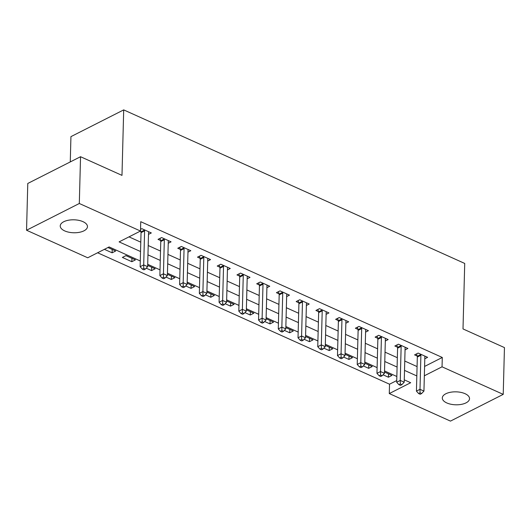 <?xml version="1.0" encoding="UTF-8"?>
<svg xmlns="http://www.w3.org/2000/svg" width="531" height="531" viewBox="0 0 531 531"><rect width="100%" height="100%" fill="white"/><g stroke="black" fill="none" stroke-linecap="round" stroke-linejoin="round"><path stroke-width="0.8" d="M82.975 221.659A13.62 6.478 1.5 0 1 87.462 226.637A13.62 6.478 1.5 0 1 79.298 232.332A13.62 6.478 1.5 0 1 64.722 230.912A13.62 6.478 1.5 0 1 60.235 225.927A13.62 6.478 1.5 0 1 68.399 220.232A13.62 6.478 1.5 0 1 82.975 221.659M465.05 393.69A13.62 6.478 1.5 0 1 469.537 398.675A13.62 6.478 1.5 0 1 461.373 404.37A13.62 6.478 1.5 0 1 446.797 402.943A13.62 6.478 1.5 0 1 442.31 397.965A13.62 6.478 1.5 0 1 450.474 392.27A13.62 6.478 1.5 0 1 465.05 393.69M70.271 161.922L70.935 136.633L123.696 109.89L464.718 263.442L463.005 328.928L504.45 347.593L503.222 394.367L450.461 421.11L389.283 393.564L410.675 382.718L404.27 379.838M97.618 252.769L389.528 384.205L389.283 393.564M140.29 260.973L109.12 246.942L87.728 257.781L26.55 230.235L79.311 203.492L140.489 231.038L119.103 241.884L140.536 251.535M79.311 203.492L80.539 156.718L27.778 183.46L26.55 230.235M389.528 384.205L396.743 380.554M383.057 374.806L388.407 377.222L391.971 375.41L384.504 372.052M363.323 365.925L368.673 368.335L372.238 366.529L364.77 363.164M343.584 357.038L348.94 359.447L352.504 357.642L345.037 354.277M323.85 348.15L329.2 350.56L332.764 348.754L325.304 345.396M304.117 339.263L309.467 341.672L313.031 339.867L305.564 336.508M284.377 330.382L289.734 332.791L293.298 330.979L285.831 327.62M264.644 321.494L269.994 323.903L273.565 322.098L266.097 318.733M244.91 312.606L250.26 315.016L253.825 313.21L246.357 309.845M225.171 303.719L230.527 306.128L234.091 304.323L226.624 300.964M205.437 294.838L210.794 297.247L214.358 295.435L206.891 292.077M185.704 285.95L191.054 288.36L194.618 286.554L187.158 283.189M165.971 277.063L171.321 279.472L174.885 277.667L167.418 274.301M146.231 268.175L151.587 270.584L155.152 268.779L147.684 265.42M135.418 259.891L125.94 255.63L122.376 257.435L131.847 261.703L135.418 259.891M104.395 249.338L112.114 252.816L115.678 251.01L107.959 247.532M424.588 366.436L442.29 357.463L140.735 221.686L140.489 231.038M128.993 236.866L140.781 242.176M148.202 245.521L160.515 251.063M167.942 254.409L180.255 259.951M187.675 263.29L199.988 268.839M207.409 272.177L219.721 277.72M227.149 281.065L239.454 286.607M246.882 289.953L259.194 295.495M266.615 298.84L278.928 304.382M286.348 307.721L298.661 313.263M306.088 316.609L318.401 322.151M325.822 325.496L338.134 331.039M345.555 334.384L357.867 339.926M365.295 343.265L377.601 348.814M385.028 352.153L397.341 357.695M404.761 361.04L417.074 366.582M424.793 358.777L427.621 357.343L418.149 353.075L414.585 354.887L417.154 356.042M405.053 349.896L407.888 348.455L398.416 344.194L394.852 346L397.42 347.155M385.32 341.008L388.154 339.568L378.683 335.307L375.112 337.112L377.68 338.267M365.587 332.121L368.414 330.687L358.943 326.419L355.378 328.224L357.947 329.386M345.847 323.233L348.681 321.799L339.209 317.531L335.645 319.343L338.214 320.498M326.114 314.345L328.948 312.912L319.476 308.65L315.912 310.456L318.481 311.611M306.38 305.464L309.215 304.024L299.736 299.763L296.172 301.568L298.741 302.723M286.64 296.577L289.475 295.143L280.003 290.875L276.439 292.681L279.007 293.835M266.907 287.689L269.741 286.255L260.27 281.988L256.705 283.793L259.274 284.955M247.174 278.802L250.008 277.368L240.536 273.1L236.965 274.912L239.534 276.067M227.441 269.921L230.268 268.48L220.796 264.219L217.232 266.024L219.801 267.179M207.701 261.033L210.535 259.599L201.063 255.331L197.499 257.137L200.068 258.292M187.967 252.145L190.802 250.712L181.33 246.444L177.766 248.249L180.334 249.411M168.234 243.258L171.068 241.824L161.59 237.556L158.026 239.368L160.594 240.523M148.494 234.377L151.328 232.936L141.857 228.675L140.536 229.339M140.045 231.27L140.861 231.635M80.539 156.718L121.984 175.376L123.696 109.89M442.29 357.463L442.044 366.821L503.222 394.367M424.342 375.789L442.044 366.821M147.963 254.873L160.269 260.422M167.696 263.761L180.009 269.303M187.43 272.649L199.742 278.191M207.163 281.536L219.476 287.079M226.903 290.417L239.215 295.966M246.636 299.305L258.949 304.847M266.37 308.192L278.682 313.735M286.109 317.08L298.415 322.622M305.843 325.968L318.155 331.51M325.576 334.849L337.889 340.391M345.309 343.736L357.622 349.279M365.049 352.624L377.362 358.166M384.783 361.511L397.095 367.054M404.516 370.392L416.828 375.941M396.849 376.492L384.537 370.95M377.11 367.611L364.804 362.062M357.376 358.724L345.064 353.181M337.643 349.836L325.33 344.294M317.903 340.948L305.597 335.406M298.17 332.067L285.857 326.519M278.436 323.18L266.124 317.638M258.703 314.292L246.391 308.75M238.963 305.405L226.651 299.862M219.23 296.517L206.917 290.975M199.497 287.636L187.184 282.094M179.757 278.748L167.451 273.206M160.023 269.861L147.711 264.319M388.493 373.844L388.407 377.222M112.2 249.444L112.114 252.816M131.94 258.325L131.847 261.703M151.674 267.212L151.587 270.584M171.407 276.1L171.321 279.472M191.147 284.988L191.054 288.36M210.88 293.875L210.794 297.247M230.613 302.756L230.527 306.128M250.347 311.644L250.26 315.016M270.087 320.532L269.994 323.903M289.82 329.419L289.734 332.791M309.553 338.3L309.467 341.672M329.293 347.188L329.2 350.56M349.026 356.075L348.94 359.447M368.76 364.963L368.673 368.335M420.891 355.259L417.326 357.064L416.43 391.115L419.994 389.309L420.891 355.259A2.131 1.407 63.1 0 0 420.791 354.509L420.718 354.237M420.048 392.821L418.62 393.537L420.2 394.254L421.627 393.531L420.048 392.821L419.994 389.309L423.944 391.088L424.833 357.031A2.131 1.407 63.1 0 1 424.966 356.387L425.052 356.188M417.326 357.064A2.131 1.407 63.1 0 0 417.227 356.314L416.57 353.878M416.43 391.115L418.62 393.537M421.627 393.531L423.944 391.088M401.151 346.371L397.586 348.177L396.697 382.234L400.261 380.422L401.151 346.371A2.131 1.407 63.1 0 0 401.058 345.621L400.985 345.349M400.314 383.933L398.887 384.656L400.467 385.367L401.894 384.643L400.314 383.933L400.261 380.422L404.21 382.201L405.1 348.15A2.131 1.407 63.1 0 1 405.233 347.5L405.319 347.301M397.586 348.177A2.131 1.407 63.1 0 0 397.493 347.427L396.83 344.997M396.697 382.234L398.887 384.656M401.894 384.643L404.21 382.201M381.417 337.484L377.853 339.289L376.964 373.346L380.528 371.541L381.417 337.484A2.131 1.407 63.1 0 0 381.324 336.734L381.251 336.462M380.574 375.045L379.154 375.769L380.734 376.479L382.154 375.756L380.574 375.045L380.528 371.541L384.471 373.313L385.367 339.263A2.131 1.407 63.1 0 1 385.499 338.612L385.586 338.413M377.853 339.289A2.131 1.407 63.1 0 0 377.76 338.539L377.096 336.11M376.964 373.346L379.154 375.769M382.154 375.756L384.471 373.313M361.684 328.596L358.12 330.408L357.224 364.458L360.795 362.653L361.684 328.596A2.131 1.407 63.1 0 0 361.584 327.846L361.511 327.574M360.841 366.158L359.414 366.881L360.994 367.591L362.421 366.868L360.841 366.158L360.795 362.653L364.737 364.432L365.633 330.375A2.131 1.407 63.1 0 1 365.759 329.731L365.852 329.525M358.12 330.408A2.131 1.407 63.1 0 0 358.02 329.658L357.363 327.222M357.224 364.458L359.414 366.881M362.421 366.868L364.737 364.432M341.951 319.715L338.38 321.52L337.49 355.571L341.055 353.765L341.951 319.715A2.131 1.407 63.1 0 0 341.851 318.965L341.778 318.693M341.108 357.277L339.681 357.994L341.26 358.71L342.687 357.987L341.108 357.277L341.055 353.765L345.004 355.544L345.893 321.487A2.131 1.407 63.1 0 1 346.026 320.843L346.112 320.644M338.38 321.52A2.131 1.407 63.1 0 0 338.287 320.77L337.623 318.334M337.49 355.571L339.681 357.994M342.687 357.987L345.004 355.544M322.211 310.827L318.646 312.633L317.757 346.69L321.321 344.878L322.211 310.827A2.131 1.407 63.1 0 0 322.118 310.077L322.045 309.805M321.374 348.389L319.947 349.113L321.527 349.823L322.948 349.099L321.374 348.389L321.321 344.878L325.271 346.657L326.16 312.606A2.131 1.407 63.1 0 1 326.293 311.956L326.379 311.757M318.646 312.633A2.131 1.407 63.1 0 0 318.554 311.883L317.89 309.447M317.757 346.69L319.947 349.113M322.948 349.099L325.271 346.657M302.478 301.94L298.913 303.745L298.024 337.802L301.588 335.997L302.478 301.94A2.131 1.407 63.1 0 0 302.385 301.19L302.305 300.918M301.635 339.501L300.207 340.225L301.787 340.935L303.214 340.212L301.635 339.501L301.588 335.997L305.531 337.769L306.427 303.719A2.131 1.407 63.1 0 1 306.56 303.068L306.646 302.869M298.913 303.745A2.131 1.407 63.1 0 0 298.814 302.995L298.156 300.566M298.024 337.802L300.207 340.225M303.214 340.212L305.531 337.769M282.744 293.052L279.18 294.864L278.284 328.915L281.848 327.109L282.744 293.052A2.131 1.407 63.1 0 0 282.645 292.302L282.572 292.03M281.901 330.614L280.474 331.337L282.054 332.048L283.481 331.324L281.901 330.614L281.848 327.109L285.797 328.888L286.687 294.831A2.131 1.407 63.1 0 1 286.82 294.187L286.906 293.982M279.18 294.864A2.131 1.407 63.1 0 0 279.08 294.114L278.417 291.678M278.284 328.915L280.474 331.337M283.481 331.324L285.797 328.888M263.004 284.171L259.44 285.977L258.551 320.027L262.115 318.222L263.004 284.171A2.131 1.407 63.1 0 0 262.911 283.421L262.838 283.142M262.168 321.726L260.741 322.45L262.321 323.16L263.748 322.443L262.168 321.726L262.115 318.222L266.064 320.001L266.954 285.943A2.131 1.407 63.1 0 1 267.086 285.3L267.173 285.101M259.44 285.977A2.131 1.407 63.1 0 0 259.347 285.227L258.683 282.791M258.551 320.027L260.741 322.45M263.748 322.443L266.064 320.001M243.271 275.284L239.707 277.089L238.817 311.139L242.382 309.334L243.271 275.284A2.131 1.407 63.1 0 0 243.178 274.534L243.098 274.261M242.428 312.845L241.008 313.569L242.581 314.279L244.008 313.555L242.428 312.845L242.382 309.334L246.324 311.113L247.22 277.063A2.131 1.407 63.1 0 1 247.353 276.412L247.439 276.213M239.707 277.089A2.131 1.407 63.1 0 0 239.614 276.339L238.95 273.903M238.817 311.139L241.008 313.569M244.008 313.555L246.324 311.113M223.538 266.396L219.973 268.201L219.077 302.258L222.642 300.446L223.538 266.396A2.131 1.407 63.1 0 0 223.438 265.646L223.365 265.374M222.695 303.958L221.268 304.681L222.847 305.391L224.274 304.668L222.695 303.958L222.642 300.446L226.591 302.225L227.48 268.175A2.131 1.407 63.1 0 1 227.613 267.524L227.699 267.325M219.973 268.201A2.131 1.407 63.1 0 0 219.874 267.451L219.217 265.022M219.077 302.258L221.268 304.681M224.274 304.668L226.591 302.225M203.804 257.508L200.233 259.32L199.344 293.371L202.908 291.565L203.804 257.508A2.131 1.407 63.1 0 0 203.705 256.758L203.632 256.486M202.961 295.07L201.534 295.794L203.114 296.504L204.541 295.78L202.961 295.07L202.908 291.565L206.858 293.338L207.747 259.287A2.131 1.407 63.1 0 1 207.88 258.643L207.966 258.438M200.233 259.32A2.131 1.407 63.1 0 0 200.141 258.57L199.477 256.134M199.344 293.371L201.534 295.794M204.541 295.78L206.858 293.338M184.065 248.621L180.5 250.433L179.611 284.483L183.175 282.678L184.065 248.621A2.131 1.407 63.1 0 0 183.972 247.877L183.899 247.599M183.228 286.182L181.801 286.906L183.381 287.616L184.801 286.893L183.228 286.182L183.175 282.678L187.124 284.457L188.014 250.4A2.131 1.407 63.1 0 1 188.147 249.756L188.233 249.557M180.5 250.433A2.131 1.407 63.1 0 0 180.407 249.683L179.743 247.247M179.611 284.483L181.801 286.906M184.801 286.893L187.124 284.457M164.331 239.74L160.767 241.545L159.877 275.596L163.442 273.79L164.331 239.74A2.131 1.407 63.1 0 0 164.238 238.99L164.159 238.718M163.488 277.301L162.061 278.018L163.641 278.735L165.068 278.012L163.488 277.301L163.442 273.79L167.384 275.569L168.281 241.512A2.131 1.407 63.1 0 1 168.413 240.868L168.5 240.669M160.767 241.545A2.131 1.407 63.1 0 0 160.667 240.795L160.01 238.359M159.877 275.596L162.061 278.018M165.068 278.012L167.384 275.569M144.598 230.852L141.034 232.658L140.138 266.715L143.702 264.903L144.598 230.852A2.131 1.407 63.1 0 0 144.498 230.102L144.425 229.83M143.755 268.414L142.328 269.137L143.908 269.848L145.335 269.124L143.755 268.414L143.702 264.903L147.651 266.681L148.541 232.631A2.131 1.407 63.1 0 1 148.673 231.981L148.76 231.781M141.034 232.658A2.131 1.407 63.1 0 0 140.934 231.908L140.509 230.348M140.138 266.715L142.328 269.137M145.335 269.124L147.651 266.681M420.791 354.509L417.227 356.314M401.058 345.621L397.493 347.427M381.324 336.734L377.76 338.539M361.584 327.846L358.02 329.658M341.851 318.965L338.287 320.77M322.118 310.077L318.554 311.883M302.385 301.19L298.814 302.995M282.645 292.302L279.08 294.114M262.911 283.421L259.347 285.227M243.178 274.534L239.614 276.339M223.438 265.646L219.874 267.451M203.705 256.758L200.141 258.57M183.972 247.877L180.407 249.683M164.238 238.99L160.667 240.795M144.498 230.102L140.934 231.908"/></g></svg>
